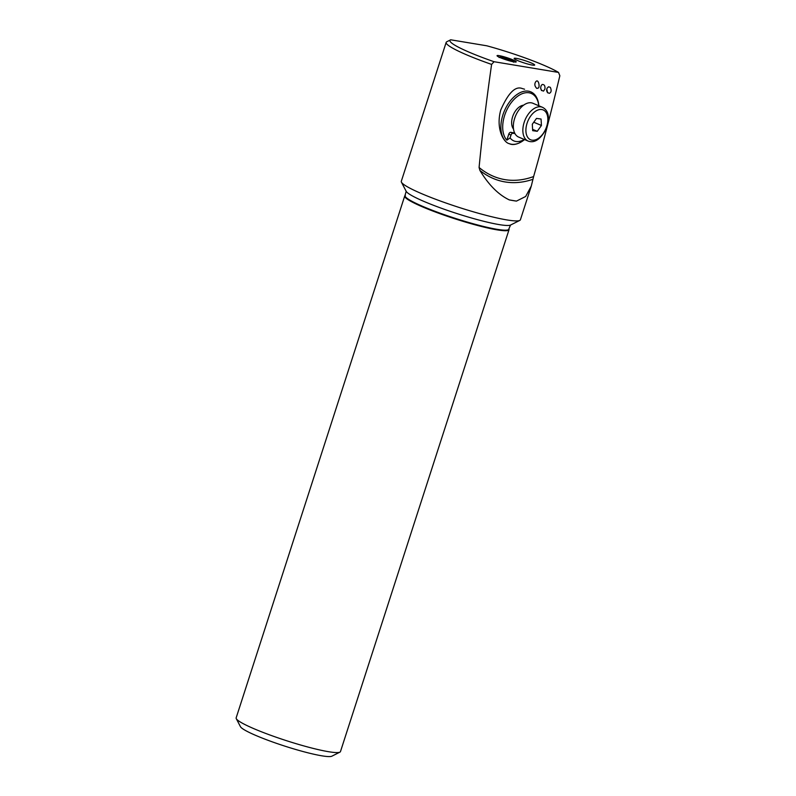 <?xml version="1.0" encoding="UTF-8"?>
<svg xmlns="http://www.w3.org/2000/svg" width="796" height="796" viewBox="0 0 796 796"><rect width="100%" height="100%" fill="white"/><g stroke="black" fill="none" stroke-linecap="round" stroke-linejoin="round"><path stroke-width="1.19" d="M547.558 92.814L546.792 89.052M558.523 72.426A59.561 6.776 17.9 0 0 486.774 45.79L450.695 39.8A59.561 6.776 17.9 0 0 450.566 39.86L446.805 41.75A62.585 7.124 17.9 0 0 446.158 42.407A62.585 7.124 17.9 0 0 491.6 64.406L494.067 61.72L558.523 72.426L559.847 75.749C550.912 113.201 542.166 146.802 533.618 176.543L531.31 186.005L525.668 196.473L516.455 201.099A62.585 7.124 -162.1 0 1 509.321 199.915C498.495 194.761 488.694 184.941 479.928 170.463L479.083 167.488C482.018 136.803 486.187 102.445 491.6 64.406M531.31 186.005L520.415 219.756A62.585 7.124 -162.1 0 1 519.768 220.412A62.585 7.124 -162.1 0 1 458.665 207.298A62.585 7.124 -162.1 0 1 401.443 182.194A62.585 7.124 -162.1 0 1 401.303 181.289L446.158 42.407M532.335 65.083A10.786 1.224 17.9 0 0 534.673 65.053A10.786 1.224 17.9 0 0 524.783 60.566A10.786 1.224 17.9 0 0 514.146 58.416A10.786 1.224 17.9 0 0 520.763 61.78A10.786 1.224 17.9 0 0 532.335 65.083M547.111 88.167C546.096 90.804 546.832 92.515 549.31 93.331C551.31 92.455 551.658 90.455 550.335 87.351L548.543 86.784L547.111 88.167M541.27 85.421C540.066 88.535 540.812 90.426 543.519 91.092L544.942 89.003C545.24 85.859 544.325 84.356 542.215 84.505L541.27 85.421M535.748 81.719C534.265 84.018 534.623 86.257 536.812 88.436L537.907 88.137C540.275 88.177 538.703 78.704 536.086 81.401L535.748 81.719M518.893 143.111C515.032 144.773 511.818 144.952 509.261 143.658C503.669 142.653 495.59 128.604 500.774 109.948C508.266 92.913 515.41 85.779 522.216 88.535L524.584 89.222M514.037 61.899A10.069 1.144 17.9 0 0 516.176 61.939A10.069 1.144 17.9 0 0 506.992 57.69A10.069 1.144 17.9 0 0 497.052 55.77A10.069 1.144 17.9 0 0 503.53 58.934A10.069 1.144 17.9 0 0 514.037 61.899M450.566 39.86A59.561 6.776 17.9 0 0 494.067 61.72M516.455 201.099L509.321 199.915M541.489 90.565L540.633 87.938M405.363 195.299A54.526 6.199 -162.1 0 0 455.113 218.313A54.526 6.199 -162.1 0 0 508.923 228.751L509.042 229.298A54.815 6.239 -162.1 0 1 509.022 229.726L340.479 751.563A54.815 6.239 -162.1 0 1 339.912 752.14L331.842 756.2A48.337 5.502 -162.1 0 1 284.65 746.071A48.337 5.502 -162.1 0 1 240.452 726.678L236.283 718.659A54.815 6.239 -162.1 0 1 236.153 717.873L404.706 196.035A54.815 6.239 -162.1 0 1 404.945 195.677L406.189 191.319L401.443 182.194M339.912 752.14A54.815 6.239 -162.1 0 1 286.401 740.658A54.815 6.239 -162.1 0 1 236.283 718.659M509.022 229.726A54.815 6.239 -162.1 0 1 454.944 218.81A54.815 6.239 -162.1 0 1 404.706 196.035M538.832 105.769L538.832 105.759A28.059 16.925 112.9 0 0 530.803 91.848A28.059 16.925 112.9 0 0 506.306 106.982A28.059 16.925 112.9 0 0 504.555 140.036A28.059 16.925 112.9 0 0 505.221 140.842M509.122 143.598A28.059 16.925 112.9 0 0 524.564 139.579L524.574 139.569A26.756 16.139 -67.1 0 1 519.907 142.335L523.151 140.106A23.741 14.318 112.9 0 1 510.087 137.937L506.843 140.166A26.756 16.139 -67.1 0 1 506.206 139.409A26.756 16.139 -67.1 0 1 513.977 99.47A26.756 16.139 -67.1 0 1 538.812 105.759M510.087 137.937L511.002 135.091A2.159 1.303 -67.1 0 1 512.972 133.26L514.962 133.589M523.479 139.111L523.151 140.106M522.554 106.007A11.87 7.164 112.9 0 0 521.062 105.908M512.266 126.753A11.87 7.164 112.9 0 0 513.38 127.758M523.579 105.191A13.592 8.199 112.9 0 0 522.305 105.44A13.592 8.199 112.9 0 0 513.301 114.913A13.592 8.199 112.9 0 0 512.803 127.977A13.592 8.199 112.9 0 0 513.519 129.051M512.853 127.36A11.87 7.164 112.9 0 0 513.36 127.37M506.843 140.166L508.783 134.146A2.159 1.303 -67.1 0 1 510.753 132.325L514.644 132.972M505.271 59.541L501.808 58.028L502.933 57.79L507.579 59.093L511.112 60.635L505.48 59.61M502.724 58.426L502.933 57.79M507.251 60.108L507.579 59.093M528.365 64.187A10.786 1.224 17.9 0 0 534.673 65.053A10.786 1.224 17.9 0 0 524.783 60.566A10.786 1.224 17.9 0 0 514.146 58.416A10.786 1.224 17.9 0 0 528.365 64.187M532.305 124.236L536.494 118.415L541.061 119.032L541.439 125.479L537.25 131.3L532.683 130.673L532.305 124.236M542.414 107.281L532.902 103.271A18.348 11.064 112.9 0 0 531.171 102.793A18.348 11.064 112.9 0 0 515.032 117.251A18.348 11.064 112.9 0 0 518.644 137.071L528.156 141.081A18.348 11.064 -67.1 0 1 524.554 121.261A18.348 11.064 -67.1 0 1 540.683 106.813A18.348 11.064 -67.1 0 1 542.414 107.281C547.011 109.5 550.991 115.35 546.265 128.833C540.524 139.34 534.494 143.419 528.156 141.081M533.748 122.226L541.439 125.479M532.604 129.34L537.25 131.3M533.618 176.543A134.703 82.645 -78.4 0 1 479.083 167.488M532.992 179.269A136.922 84.008 -78.4 0 1 479.928 170.463M508.923 228.751L510.584 225.029A55.213 6.278 -162.1 0 1 456.675 213.467A55.213 6.278 -162.1 0 1 406.189 191.319M511.002 135.091L508.783 134.146M512.972 133.26L510.753 132.325M512.574 61.62A7.015 0.796 17.9 0 0 506.704 58.576A7.015 0.796 17.9 0 0 500.167 57.611M541.628 109.52A16.189 9.761 112.9 0 0 525.927 131.35A16.189 9.761 112.9 0 0 543.061 133.678A16.189 9.761 112.9 0 0 541.628 109.52M510.584 225.029L519.768 220.412M499.112 57.521L500.167 57.023L510.425 59.919C515.689 62.476 512.505 61.113 513.48 62.168M512.067 126.096L513.33 126.634M520.455 106.216L521.718 106.754"/></g></svg>

